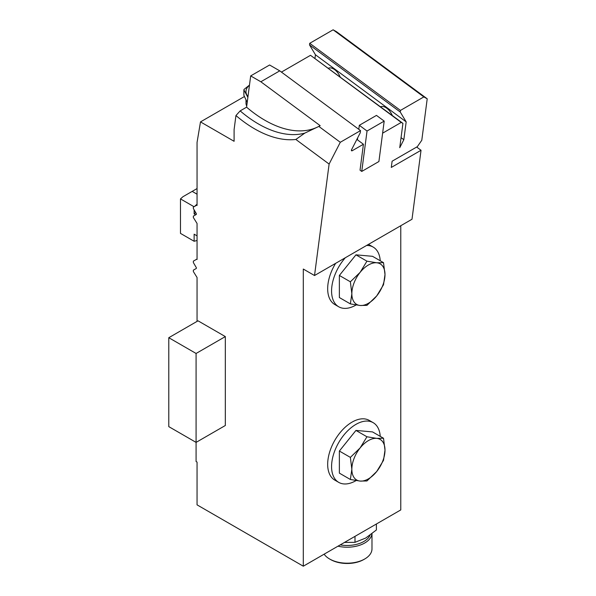 <?xml version="1.0" encoding="UTF-8"?>
<svg xmlns="http://www.w3.org/2000/svg" width="596" height="596" viewBox="0 0 596 596"><rect width="100%" height="100%" fill="white"/><g stroke="black" fill="none" stroke-linecap="round" stroke-linejoin="round"><path stroke-width="0.89" d="M356.11 304.973A34.464 19.899 -60 0 1 355.946 305.07A34.464 19.899 -60 0 1 338.714 306.776A34.464 19.899 -60 0 1 345.308 257.748M366.577 245.47A34.464 19.899 -60 0 1 373.178 247.079A34.464 19.899 -60 0 1 380.241 260.772M373.178 247.079L369.274 244.829A34.464 19.899 120 0 0 368.44 244.397M335.645 263.328A34.464 19.899 120 0 0 334.81 304.526L338.714 306.776M350.366 303.893L360.133 305.487L366.942 305.368L376.709 295.921L383.511 284.754L384.994 274.562L383.511 262.665L376.709 262.776A23.438 13.529 -60 0 1 384.994 274.562A23.438 13.529 -60 0 1 376.709 295.921A23.438 13.529 -60 0 1 360.133 305.487A23.438 13.529 -60 0 1 351.849 293.701A23.438 13.529 -60 0 1 360.133 272.342A23.438 13.529 -60 0 1 376.709 262.776L366.942 261.182L360.133 272.342L350.366 281.796L351.849 293.701L350.366 303.893L339.37 297.546L339.37 275.449L350.366 281.796M383.511 262.665L372.515 256.31L355.946 254.835L366.942 261.182M355.946 254.835L339.37 275.449M356.11 480.562A34.464 19.899 -60 0 1 355.946 480.659A34.464 19.899 -60 0 1 338.714 482.365A34.464 19.899 -60 0 1 338.714 442.567A34.464 19.899 -60 0 1 373.178 422.668A34.464 19.899 -60 0 1 380.241 436.361M373.178 422.668L369.274 420.418A34.464 19.899 120 0 0 334.81 440.317A34.464 19.899 120 0 0 334.81 480.115L338.714 482.365M350.366 479.482L360.133 481.076L366.942 480.965L376.709 471.51L383.511 460.343L384.994 450.151L383.511 438.254L376.709 438.365A23.438 13.529 -60 0 1 384.994 450.151A23.438 13.529 -60 0 1 376.709 471.51A23.438 13.529 -60 0 1 360.133 481.076A23.438 13.529 -60 0 1 351.849 469.29A23.438 13.529 -60 0 1 360.133 447.931A23.438 13.529 -60 0 1 376.709 438.365L366.942 436.771L360.133 447.931L350.366 457.385L351.849 469.29L350.366 479.482L339.37 473.135L339.37 451.038L350.366 457.385M383.511 438.254L372.515 431.906L355.946 430.424L366.942 436.771M355.946 430.424L339.37 451.038M416.664 147.048L421.029 150.274L412 219.246L314.524 275.523L303.304 269.049L303.304 566.2L197.053 504.857L197.053 462.086L196.084 461.52L196.084 442.388L225.325 425.507L225.325 336.584L198.028 320.827L168.787 337.709L196.084 353.465L225.325 336.584M400.78 225.72L400.78 509.923L303.304 566.2M358.792 129.317L359.321 125.302L367.039 131.016L361.75 171.432L360.036 170.165L363.426 144.254L352.243 150.706A1.378 0.678 -53.5 0 1 351.565 150.781A1.378 0.678 -53.5 0 1 351.603 149.641L360.237 132.819L360.528 130.599L340.286 142.288L329.111 164.064L314.524 275.523M363.426 144.254L357.421 139.814L357.682 137.795M401.25 122.418L310.509 55.309L402.926 123.365L401.25 122.418L382.617 133.176M310.509 55.309L281.431 72.094M421.029 150.274L391.296 167.439L392.108 161.218L417.342 146.653L421.789 140.261L427.213 98.802L336.479 31.692L333.119 29.8L309.726 43.307L309.518 44.909L315.433 54.765L314.971 58.311M244.457 96.515L200.494 121.897L234.094 141.297L234.094 129.645L235.941 115.542L240.158 110.893L246.588 107.176L250.685 75.908L269.593 64.994L279.748 70.849L260.839 81.771L320.164 125.652L318.838 126.419L340.286 142.288M197.053 321.386L197.053 277.49L193.35 271.545L193.35 270.159L196.24 268.491A0.827 0.477 -120 0 0 196.24 267.537L193.35 262.538L193.35 261.152L196.65 259.245L197.053 259.483L197.053 223.463L193.35 217.518L193.35 216.132L196.24 214.463A0.827 0.477 60 0 0 196.24 213.51L193.35 208.511L193.35 207.125L196.65 205.225L197.053 205.456L197.053 142.422L200.494 121.897M318.838 126.419L304.839 133.102L295.847 139.457L329.111 164.064M295.847 139.457A113.464 65.508 60 0 1 235.941 115.542M246.729 106.088A19.303 11.145 180 0 1 246.647 105.909A19.303 11.145 180 0 1 245.992 103.026L245.992 99.815M427.213 98.802L423.853 96.91L400.46 110.416L400.251 112.018L406.174 121.875L403.835 139.702L399.745 147.681L402.926 123.365M279.748 70.849L360.528 130.599M250.685 75.908L260.839 81.771M246.588 107.176A110.282 63.675 -120 0 0 319.918 125.801M240.158 110.893A110.282 63.675 -120 0 0 304.839 133.102M359.321 125.302L376.478 115.401L384.197 121.107L378.907 161.523L361.75 171.432M367.039 131.016L384.197 121.107M392.287 115.497A11.026 6.37 -120 0 0 380.516 106.788M340.167 76.944A11.026 6.37 -120 0 0 328.389 68.235M401.056 137.639L403.835 139.702M333.119 29.8L423.853 96.91M309.726 43.307L400.46 110.416M309.518 44.909L400.251 112.018M315.433 54.765L406.174 121.875M196.65 205.225L197.053 204.987M196.65 259.245L197.053 259.014M197.053 235.867L194.132 234.183L194.132 241.268L180.484 233.394L180.484 198.9L182.957 196.71L197.053 188.574M192.18 191.383L197.053 194.199M197.053 204.19L194.467 206.484M194.132 209.859L194.132 213.875L195.667 212.511M194.132 241.268L197.053 240.486M195.697 214.776L194.132 213.875M194.043 206.73L180.484 198.9M196.084 353.465L196.084 442.388L168.787 426.632L168.787 337.709M355 536.355L355 542.323L365.691 538.061L376.381 529.978L376.381 524.011M344.458 542.442L355 542.323M363.836 559.502L364.715 558.996L363.836 559.502A23.572 13.611 180 0 1 330.504 559.502L329.625 558.996A24.816 14.326 0 0 0 364.715 558.996L364.715 558.996A24.816 14.326 0 0 0 371.986 548.864L371.986 533.725M324.127 554.183A24.816 14.326 0 0 0 329.625 558.996M371.934 533.763A24.816 14.326 180 0 1 364.715 543.016A24.816 14.326 180 0 1 337.969 546.189M370.019 535.223A23.572 13.611 180 0 1 363.836 541.496A23.572 13.611 180 0 1 340.234 544.878M249.463 85.221A19.303 11.145 0 0 0 246.647 94.481A19.303 11.145 0 0 0 247.981 96.53M247.206 102.445L243.883 95.278L243.883 89.825L247.869 97.394M249.486 85.079L244.092 89.378A22.059 12.732 180 0 0 243.883 89.825M351.431 150.103L352.243 150.706"/></g></svg>
